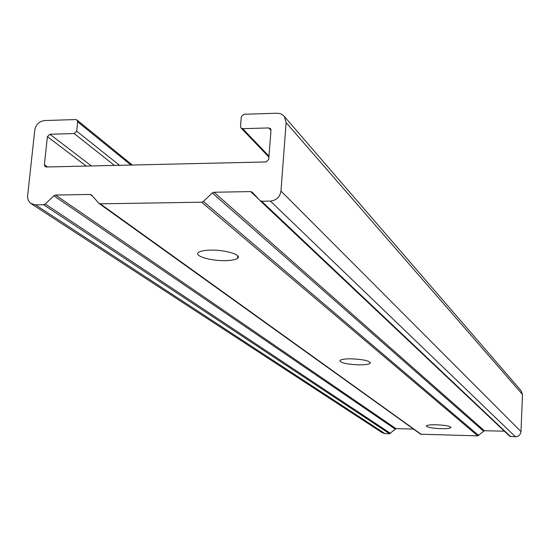<?xml version="1.0" encoding="UTF-8"?>
<svg xmlns="http://www.w3.org/2000/svg" width="550" height="550" viewBox="0 0 550 550"><rect width="100%" height="100%" fill="white"/><g stroke="black" fill="none" stroke-linecap="round" stroke-linejoin="round"><path stroke-width="0.82" d="M351.134 358.82C363.454 359.377 369.827 360.821 370.253 363.158C369.036 364.313 365.262 364.884 358.923 364.863C346.631 364.306 340.292 362.856 339.9 360.498C341.117 359.37 344.864 358.806 351.134 358.82M436.074 424.772C445.349 425.198 450.306 426.119 450.945 427.543C450.113 428.388 446.834 428.766 441.121 428.691C431.867 428.264 426.931 427.336 426.305 425.906C427.13 425.074 430.389 424.696 436.074 424.772M211.138 250.113C225.885 249.837 242.351 255.021 237.552 258.294C235.503 259.779 231.22 260.569 224.709 260.652C210.114 260.913 193.449 255.743 198.536 252.395C200.606 250.972 204.806 250.216 211.138 250.113M413.497 429.062L396.007 428.649L389.531 433.716L384.952 433.606L382.202 432.685L31.405 203.823M35.509 204.868L30.738 203.39L29.817 202.593L28.139 200.021L27.5 196.886L34.774 130.068C35.929 124.438 39.236 121.254 44.701 120.532L75.646 119.556L77.021 120.044L77.66 121.818L76.684 131.154L74.181 133.554L49.892 134.255L47.403 136.647L44.364 164.691L45.086 166.574L46.358 166.987L266.118 161.947L268.737 159.452L270.992 130.281L270.511 128.707L268.757 127.937L242.722 128.686L241.031 127.964L240.522 126.349L241.306 116.744L243.891 114.269L277.138 113.224L280.087 113.603L282.205 114.558L284.329 116.469L286.117 122.595L280.974 191.056C279.923 197.058 276.403 200.406 270.414 201.101L261.642 201.238L259.985 200.558L252.299 192.266L250.649 191.593L214.032 192.246L212.272 192.988L203.39 201.458L201.637 202.201L100.265 203.83L98.952 203.39L91.671 195.113L90.124 194.446L55.536 195.058L53.859 195.779L45.272 204.016L43.594 204.738L35.509 204.868L384.952 433.606M504.364 431.186L484.371 430.719L477.764 435.861L420.695 434.218L99.124 203.514M521.104 390.741L522.493 394.481L520.994 431.571C520.534 434.796 518.684 436.528 515.433 436.776L509.726 436.246L260.178 200.743M43.594 204.738L389.531 433.716M45.272 204.016L390.459 433.359M53.859 195.779L395.079 429.014M55.536 195.058L396.007 428.649M90.124 194.446L92.737 196.329M100.265 203.83L421.438 434.493M201.637 202.201L477.764 435.861M203.39 201.458L478.713 435.497M212.272 192.988L483.422 431.083M214.032 192.246L484.371 430.719M250.649 191.593L258.816 199.306M261.642 201.238L510.654 436.659M270.414 201.101L515.433 436.776M280.974 191.056L520.994 431.571M286.117 122.595L522.493 394.481M242.722 128.686L268.991 156.179M268.757 127.937L270.985 130.384M44.364 164.691L47.527 166.959M47.403 136.647L86.226 166.072M49.892 134.255L91.396 165.949M74.181 133.554L114.476 165.426M76.684 131.154L119.536 165.309M77.66 121.818L130.934 165.048M370.253 363.158L370.301 362.457M237.552 258.294L237.744 255.86M260.157 200.729L509.74 436.253M284.329 116.469L521.4 391.084M241.168 128.116L268.916 157.101M77.021 120.044L132.323 165.014"/></g></svg>
